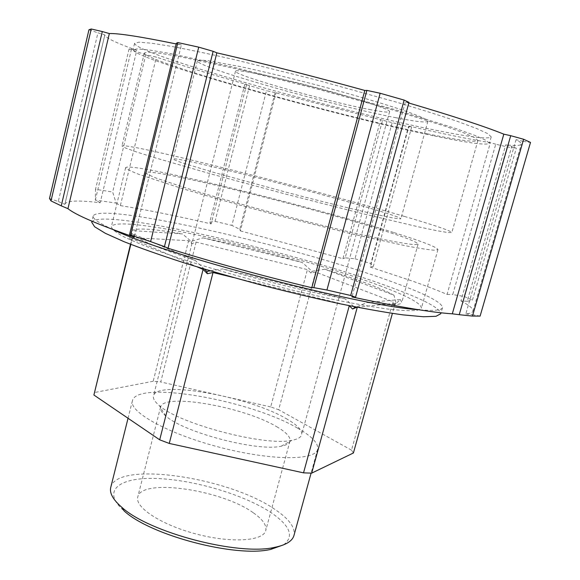 <?xml version="1.0" encoding="UTF-8"?>
<svg xmlns="http://www.w3.org/2000/svg" width="580" height="580" viewBox="0 0 580 580"><rect width="100%" height="100%" fill="white"/><g stroke="black" fill="none" stroke-linecap="round" stroke-linejoin="round"><path stroke-width="0.43" stroke-dasharray="2.9 2.17" d="M356.903 307.197L395.219 303.304L393.407 304.863L392.928 301.68L315.658 272.092L310.938 273.042L307.407 269.613L196.112 242.106L191.813 243.643L188.616 240.7L132.124 237.619L131.551 240.656L132.204 238.735L197.468 266.996M395.219 303.304L392.399 313.41M353.408 452.987L351.502 450.152L392.928 301.68M315.658 272.092L278.69 409.748L270.679 406.928L307.407 269.613M353.887 306.602L345.071 298.83L222.575 268.888L210.228 270.824M233.559 277.523L348.435 305.508M204.356 269.077L195.308 260.456L132.03 233.501L129.71 238.083L131.82 230.579L182.526 233.943L191.117 241.374L203.065 237.865L302.115 262.428L312.127 271.273L324.742 269.185L393.994 295.22L396.118 303.485L400.36 299.555L367.125 302.485L356.084 307.037M396.118 303.485L393.407 304.863M312.127 271.273L310.938 273.042M351.502 450.152L278.69 409.748M196.112 242.106L160.74 381.959L153.192 381.263L188.616 240.7M191.117 241.374L191.813 243.643M270.679 406.928L160.74 381.959M132.124 237.619L130.493 244.267M130.819 244.39L132.204 238.735M129.71 238.083L131.551 240.656M153.192 381.263L94.149 392.587M110.751 487.417C116.522 460.324 229.665 477.354 275.246 509.639C289.253 519.086 295.495 527.706 293.958 535.485M283.54 544.852C294.321 536.594 290.333 525.966 271.578 512.974C244.716 494.856 194.242 479.82 156.76 478.5C119.096 476.956 100.695 490.796 124.156 510.951M297.388 428.047C311.91 436.276 318.652 443.381 317.615 449.37C315.498 460.781 270.635 460.723 219.218 447.165C167.772 433.731 128.659 411.764 132.414 400.78C136.626 380.001 250.096 400.113 297.388 428.047M253.402 512.858C262.726 519.361 266.836 525.248 265.742 530.519C263.45 541.118 231.536 543.344 196.424 534.064C161.276 524.914 134.567 507.304 137.772 496.944C141.237 477.84 221.988 489.796 253.402 512.858M131.82 230.579C136.815 227.737 153.715 228.861 182.526 233.943M195.308 260.456C157.999 248.124 136.902 239.141 132.03 233.501M203.065 237.865C234.914 244.434 267.931 252.619 302.115 262.428M324.742 269.185C340.38 274.028 354.25 278.704 366.35 283.221C378.421 287.738 387.636 291.74 393.994 295.22M345.071 298.83C310.822 292.537 263.24 280.945 222.575 268.888M480.102 316.1L473.004 314.773L523.174 141.353L530.504 142.434M523.174 141.353L516.07 139.678C519.839 141.709 521.572 143.195 521.268 144.144C520.586 145.653 515.424 145.87 505.767 144.797L511.777 146.45L467.175 301.267L472.439 300.23L516.323 148.226L511.777 146.45M507.159 146.921L464.159 296.445L452.726 294.575L495.748 144.202L507.159 146.921L516.323 148.226M495.748 144.202L490.375 142.658C469.002 139.164 441.873 133.647 408.987 126.106L411.677 127.063L373.302 266.416L370.83 263.552L408.443 126.759L411.677 127.063M392.087 122.916L355.018 258.752L345.187 257.846L382.575 120.227L408.443 126.759M382.575 120.227L275.05 92.633L239.801 229.288L231.891 225.41L266.488 90.676L275.05 92.633M249.523 85.971L215.049 221.357L209.793 222.096L244.811 84.245L266.488 90.676M244.811 84.245L246.616 84.441C212.164 74.719 182.091 65.605 156.382 57.108L145.79 54.759L112.665 192.038L116.145 203.087L95.316 200.093L95.519 189.283L112.665 192.038M95.316 200.093L131.508 49.097L129.057 49.061L145.79 54.759M131.508 49.097L136.778 50.337C115.768 42.797 105.118 37.649 104.828 34.894L97.933 32.813L58.297 201.506L49.496 198.512M88.957 29.768L97.933 32.813M176.197 43.942L181.381 45.023L176.371 43.239M408.98 102.392L405.348 101.986L408.813 103.001M436 130.282C470.054 137.192 488.454 139.388 491.209 136.887L487.976 133.755L476.745 128.557L457.352 121.365C440.488 115.645 420.123 109.221 396.249 102.094L315.614 79.736L234.393 59.631C210.09 54.121 189.196 49.72 171.694 46.422L151.264 43.166L138.932 42.18L134.575 43.326C135.894 54.107 335.008 110.243 436 130.282M464.159 296.445L472.439 300.23M355.018 258.752L370.83 263.552M373.302 266.416L370.221 267.046L408.987 126.106M215.049 221.357L231.891 225.41M129.057 49.061L95.519 189.283M116.145 203.087L120.35 205.603L156.382 57.108M134.459 236.343L181.381 45.023M129.42 235.146L134.256 237.148M58.297 201.506L64.873 204.363L104.886 34.727M64.873 204.363L64.916 204.095C66.664 200.542 78.423 200.093 100.18 202.754L136.778 50.337M100.18 202.754L95.337 200.136M120.35 205.603C146.602 209.844 176.871 215.941 211.156 223.909L246.616 84.441M211.156 223.909L209.793 222.096M239.801 229.288L240.359 230.898L276.036 92.604M240.359 230.898L342.903 258.702L380.697 119.465M342.903 258.702L345.187 257.846M370.221 267.046L413.177 281.344C426.286 285.998 437.581 290.355 447.064 294.423L490.375 142.658M447.064 294.423L452.726 294.575M467.175 301.267L460.911 300.911L505.767 144.797M460.911 300.911C469.416 305.341 473.432 308.748 472.975 311.148C472.591 312.584 470.206 313.512 465.82 313.918L516.07 139.678M465.82 313.918L473.004 314.773M352.219 296.039L405.348 101.986M351.973 296.931L355.547 297.228M276.58 426.641C286.259 432.26 290.725 437.074 289.978 441.083C289.311 443.497 286.375 445.201 281.169 446.209C257.969 451.922 183.128 432.281 165.721 415.918C161.682 412.489 159.964 409.56 160.559 407.131C162.879 392.573 243.883 406.848 276.58 426.641M285.918 418.455C297.207 424.821 302.448 430.259 301.644 434.761C300.926 437.378 297.678 439.227 291.914 440.307C265.785 446.658 178.901 423.864 159.254 405.507C154.766 401.73 152.844 398.533 153.497 395.893C156.252 379.798 248.247 396.299 285.918 418.455M369.264 109.453C382.104 111.94 388.883 112.672 389.608 111.635C390.942 109.569 356.352 98.158 313.715 86.986C271.077 75.784 235.342 68.744 235.487 71.202C233.254 74.972 326.177 101.312 369.264 109.453M395.488 117.638C415.78 121.641 426.583 122.859 427.902 121.285L425.676 119.197C421.631 117.138 414.838 114.419 405.297 111.034C384.112 103.798 350.407 93.895 314.389 84.397C286.796 77.227 262.131 71.304 240.395 66.62L208.626 60.791C202.115 60.052 198.374 60.059 197.396 60.813C195.634 66.939 330.571 105.125 395.488 117.638M370.692 208.408C390.26 214.201 400.323 217.652 400.889 218.762C399.997 219.283 391.928 217.913 376.906 214.622C355.344 209.8 321.683 201.506 286.107 192.198L213.643 172.369L183.142 163.118C177.052 161.037 173.696 159.66 173.079 158.993C173.572 155.832 308.176 189.747 370.692 208.408M404.42 216.42C434.783 225.337 450.587 230.702 451.827 232.515L447.963 232.573L436.682 230.666L417.912 226.729L360.303 213.114L285.614 194.082L211.207 174L154.331 157.579L136.046 151.8L125.28 147.922L121.945 145.971C125.671 142.093 313.243 189.428 404.42 216.42M427.344 133.799C458.715 140.316 475.578 142.542 477.942 140.483L474.832 137.728L464.203 133.037L445.933 126.476L388.694 108.735L313.446 87.986L237.706 69.129L179.133 56.477L159.993 53.23L148.429 52.099L144.369 52.968C145.131 61.937 333.065 114.601 427.344 133.799M434.42 135.974C468.393 143.064 486.714 145.5 489.382 143.289L486.098 140.367L474.817 135.379L455.38 128.383L394.248 109.424L313.657 87.196L232.529 66.997L169.969 53.505L149.604 50.054L137.322 48.865L133.023 49.8C134.567 59.617 333.652 115.362 434.42 135.974M112.832 229.492C98.991 223.155 92.445 218.645 93.199 215.977C100.311 201.419 298.707 247.254 393.653 282.387C425.727 294.002 442.011 302.412 442.504 307.618C441.844 310.307 433.934 311.025 418.767 309.749M91.712 222.191C99.028 206.741 297.395 252.206 392.123 287.868C424.125 299.65 440.336 308.285 440.749 313.758M379.516 285.592C407.225 295.88 421.196 303.376 421.421 308.082L417.143 310.351C410.937 310.981 401.106 310.539 387.636 309.024C372.172 306.856 353.844 303.623 332.673 299.331C310.271 294.481 286.839 288.92 262.385 282.641C225.78 272.904 191.24 262.486 163.741 252.952C146.863 246.826 133.48 241.396 123.584 236.662C115.848 232.428 111.766 229.114 111.338 226.729C116.754 212.845 295.546 253.728 379.516 285.592M394.168 232.66C422.472 241.519 437.066 247.167 437.951 249.61L434.115 250.219C428.185 249.733 418.572 248.233 405.275 245.71L350.523 233.595L279.894 215.898C242.969 206.146 207.981 196.323 179.967 187.869L138.787 174.326C130.732 171.158 126.346 168.94 125.635 167.678C129.297 161.356 308.335 205.465 394.168 232.66M381.06 229.731C405.101 237.292 417.433 242.092 418.071 244.137L414.678 244.658C409.429 244.224 400.976 242.897 389.31 240.671C363.515 235.502 323.017 225.903 280.205 214.716C247.457 206.052 218.5 197.939 193.343 190.363L157.267 178.517C150.155 175.733 146.283 173.782 145.645 172.666C147.864 166.946 306.385 205.965 381.06 229.731M400.36 299.555L401.759 302.383C400.889 305.5 389.339 305.537 367.125 302.485M132.414 400.78L128.042 418.267M317.615 449.37L311.09 473.12M64.916 204.095L104.828 34.894M472.975 311.148L521.268 144.144M160.559 407.131L137.772 496.944M289.978 441.083L265.742 530.519M281.169 446.209L291.914 440.307M165.721 415.918L159.254 405.507M235.487 71.202L153.497 395.893M389.608 111.635L301.644 434.761M197.396 60.813L173.079 158.993M427.902 121.285L400.889 218.762M144.369 52.968L121.945 145.971M477.942 140.483L451.827 232.515M134.575 43.326L133.023 49.8M491.209 136.887L489.382 143.289M93.199 215.977L91.944 221.212M442.504 307.618L441.025 312.794M125.635 167.678L111.338 226.729M437.951 249.61L421.421 308.082M145.645 172.666L130.254 235.574M418.071 244.137L401.759 302.383"/><path stroke-width="0.87" d="M392.399 313.41L353.408 452.987L311.677 473.142L357.265 307.269M197.468 266.996L203.094 269.432L207.35 273.702L213.012 272.52L233.559 277.523M203.094 269.432L159.703 439.821L169.266 443.439L213.012 272.52M348.435 305.508L349.283 305.718L352.589 309.031L356.903 307.197M349.283 305.718L303.529 472.852L311.677 473.142M356.084 307.037L354.851 307.56L353.887 306.602M210.228 270.824L206.799 271.505L207.35 273.702M354.851 307.56L352.589 309.031M169.266 443.439L303.529 472.852M130.493 244.267L93.902 395.024L130.819 244.39M206.799 271.505L204.356 269.077M93.902 395.024L159.703 439.821M311.09 473.12L293.958 535.485C292.4 541.067 285.991 545.019 274.746 547.332C238.518 556.046 148.959 532.549 121.677 507.174C113.013 499.641 109.366 493.051 110.751 487.417L128.042 418.267M121.677 507.174L124.156 510.951C150.409 535.398 235.857 557.815 270.73 549.405L283.54 544.852M459.229 314.693L472.468 316.078L523.617 139.265L510.712 135.691L459.229 314.693L452.306 313.816L503.817 134.161L510.712 135.691M472.468 316.078L480.102 316.1L530.504 142.434L523.617 139.265M91.241 29L88.957 29.768L49.496 198.512L50.996 200.905L61.255 205.856L102.305 31.545L91.241 29L50.996 200.905M102.305 31.545L109.337 33.56C118.327 33.205 140.614 36.67 176.197 43.942M177.857 42.579L176.371 43.239L129.42 235.146L130.732 235.103L177.857 42.579L198.73 47.154L150.619 241.613L130.732 235.103M150.619 241.613L164.444 246.623L213.121 51.323L198.73 47.154M213.121 51.323L216.847 52.838C263.719 63.611 313.04 76.147 364.805 90.451L366.872 90.4L313.845 287.665L326.931 290.029L380.154 93.257L366.872 90.4M404.144 100.093L350.69 295.481L355.547 297.228L408.98 102.392L404.144 100.093L380.154 93.257M408.813 103.001C453.27 116.145 484.938 126.527 503.817 134.161M350.69 295.481L326.931 290.029M313.845 287.665L311.815 287.738L364.805 90.451M311.815 287.738C260.855 275.442 212.932 262.276 168.055 248.233L216.847 52.838M168.055 248.233L164.444 246.623M109.337 33.56L67.947 208.662C75.661 214.948 97.766 224.445 134.256 237.148L134.459 236.343M67.947 208.662L61.255 205.856M452.306 313.816C431.469 312.461 398.025 306.834 351.973 296.931L352.219 296.039M418.767 309.749C361.637 306.465 164.22 254.671 112.832 229.492M441.025 312.794L440.749 313.758L435.993 316.303L423.436 316.752L403.027 314.882C385.678 312.468 365.059 308.843 341.185 304.007C315.882 298.54 289.398 292.262 261.725 285.157C234.124 277.762 207.966 270.236 183.244 262.573C160.065 255.062 140.324 248.102 124.019 241.686L105.321 233.29L94.605 226.744L91.712 222.191L91.944 221.212M270.73 549.405L274.746 547.332"/></g></svg>
